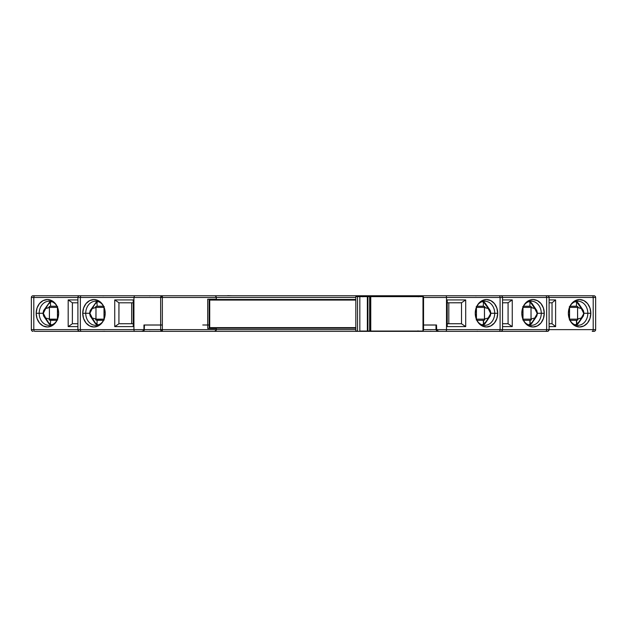 <?xml version="1.0" encoding="UTF-8"?>
<svg xmlns="http://www.w3.org/2000/svg" width="627" height="627" viewBox="0 0 627 627"><rect width="100%" height="100%" fill="white"/><g stroke="black" fill="none" stroke-linecap="round" stroke-linejoin="round"><path stroke-width="0.94" d="M484.781 307.042L484.452 307.567L488.182 308.531A1.144 0.478 133.3 0 0 488.409 308.029L490.557 313.273L488.182 308.531L484.53 307.387L476.442 307.387L476.442 319.151L484.53 319.151L484.452 307.567L484.452 318.971L488.182 318.014L489.961 315.702L490.557 313.273L489.961 310.835L484.13 302.684L482.249 301.634L483.488 302.277L483.252 306.235L483.715 306.242M476.238 319.966L476.442 319.151L484.53 319.151L484.828 319.746L483.864 320.279L476.833 320.303L483.566 320.303L483.488 324.261A1.144 0.98 -130.4 0 0 484.24 324.394L482.876 325.084L485.235 323.391L490.259 315.961L490.886 313.273L494.703 313.273A12.054 9.875 90 0 0 487.971 301.838A12.054 9.875 90 0 0 476.951 306A12.054 9.875 -90 0 1 484.828 301.219A12.054 9.875 -90 0 1 494.703 313.273L497.713 313.273A13.708 11.231 -90 0 1 489.805 326.369A13.708 11.231 -90 0 1 477.218 321.024A13.708 11.231 -90 0 1 475.242 313.273L476.097 318.516L478.534 322.968L482.179 325.938L486.474 326.98L490.776 325.938L494.421 322.968L496.85 318.516L497.713 313.273L496.85 308.022L494.421 303.578L490.776 300.599L486.474 299.557L482.179 300.599L478.534 303.578L476.097 308.022L475.242 313.273A13.708 11.231 -90 0 1 477.218 305.514A13.708 11.231 -90 0 1 489.805 300.176A13.708 11.231 -90 0 1 497.713 313.273L490.886 313.273L490.259 310.584L485.235 303.154L482.868 301.454L484.24 302.143A1.144 0.98 -49.6 0 0 483.488 302.277L483.252 306.235L476.833 306.235L483.864 306.258L484.828 306.791L484.53 307.387L476.442 307.387L476.238 306.572M531.343 307.042L531.014 307.567L534.737 308.531A1.144 0.478 133.3 0 0 534.972 308.029L537.12 313.273L534.737 308.531L531.085 307.387L522.996 307.387L522.996 319.151L531.085 319.151L531.014 307.567L531.014 318.971L534.737 318.014L536.516 315.702L537.12 313.273L536.516 310.835L530.685 302.684L528.804 301.634L530.042 302.277L529.807 306.235L530.277 306.242M522.8 319.966L522.996 319.151L531.085 319.151L531.39 319.746L530.418 320.279L523.396 320.303L530.121 320.303L530.042 324.261A1.144 0.98 -130.4 0 0 530.795 324.394L529.439 325.084L531.79 323.391L536.814 315.961L537.441 313.273L541.266 313.273A12.054 9.875 90 0 0 534.525 301.838A12.054 9.875 90 0 0 523.514 306A12.054 9.875 -90 0 1 531.39 301.219A12.054 9.875 -90 0 1 541.266 313.273L544.267 313.273A13.708 11.231 -90 0 1 536.359 326.369A13.708 11.231 -90 0 1 523.772 321.024A13.708 11.231 -90 0 1 521.805 313.273L522.659 318.516L525.089 322.968L528.733 325.938L533.036 326.98L537.331 325.938L540.976 322.968L543.413 318.516L544.267 313.273L543.413 308.022L540.976 303.578L537.331 300.599L533.036 299.557L528.733 300.599L525.089 303.578L522.659 308.022L521.805 313.273A13.708 11.231 -90 0 1 523.772 305.514A13.708 11.231 -90 0 1 536.359 300.176A13.708 11.231 -90 0 1 544.267 313.273L537.441 313.273L536.814 310.584L531.79 303.154L529.423 301.454L530.795 302.143A1.144 0.98 -49.6 0 0 530.042 302.277L529.807 306.235L523.396 306.235L530.418 306.258L531.39 306.791L531.085 307.387L522.996 307.387L522.8 306.572M577.898 307.042L577.569 307.567L581.292 308.531A1.144 0.478 133.3 0 0 581.527 308.029L583.674 313.273L581.292 308.531L577.639 307.387L569.559 307.387L569.559 319.151L577.639 319.151L577.569 307.567L577.569 318.971L581.292 318.014L583.071 315.702L583.674 313.273L583.071 310.835L577.248 302.684L575.367 301.634L576.605 302.277L576.362 306.235L576.832 306.242M569.355 319.966L569.559 319.151L577.639 319.151L577.945 319.746L576.981 320.279L569.951 320.303L576.683 320.303L576.605 324.261A1.144 0.98 -130.4 0 0 577.357 324.394L575.994 325.084L578.345 323.391L583.376 315.961L584.003 313.273L587.82 313.273A12.054 9.875 90 0 0 581.088 301.838A12.054 9.875 90 0 0 570.068 306A12.054 9.875 -90 0 1 577.945 301.219A12.054 9.875 -90 0 1 587.82 313.273L590.822 313.273A13.708 11.231 -90 0 1 582.922 326.369A13.708 11.231 -90 0 1 570.335 321.024A13.708 11.231 -90 0 1 568.36 313.273L569.214 318.516L571.652 322.968L575.296 325.938L579.591 326.98L583.894 325.938L587.538 322.968L589.968 318.516L590.822 313.273L589.968 308.022L587.538 303.578L583.894 300.599L579.591 299.557L575.296 300.599L571.652 303.578L569.214 308.022L568.36 313.273A13.708 11.231 -90 0 1 570.335 305.514A13.708 11.231 -90 0 1 582.922 300.176A13.708 11.231 -90 0 1 590.822 313.273L584.003 313.273L583.376 310.584L578.353 303.154L575.986 301.454L577.357 302.143A1.144 0.98 -49.6 0 0 576.605 302.277L576.362 306.235L569.951 306.235L576.981 306.258L577.945 306.791L577.639 307.387L569.559 307.387L569.355 306.572M96.958 302.277L95.155 303.852L92.263 308.531A1.144 0.478 46.7 0 1 92.028 308.029L96.205 302.143L97.561 301.454L96.205 302.143A1.144 0.98 -130.4 0 1 96.958 302.277L97.193 306.235L96.958 302.277L98.196 301.634L96.958 302.277A1.144 0.98 49.6 0 0 96.205 302.143L92.028 308.029A1.144 0.478 -133.3 0 0 92.263 308.531L89.88 313.273L92.028 308.029L90.186 310.584L89.559 313.273L82.733 313.273A13.708 11.231 90 0 1 90.641 300.176A13.708 11.231 90 0 1 103.228 305.514A13.708 11.231 90 0 1 105.195 313.273L104.341 308.022L101.911 303.578L98.267 300.599L93.964 299.557L89.669 300.599L86.024 303.578L83.587 308.022L82.733 313.273L83.587 318.516L86.024 322.968L89.669 325.938L93.964 326.98L98.267 325.938L101.911 322.968L104.341 318.516L105.195 313.273A13.708 11.231 90 0 1 103.228 321.024A13.708 11.231 90 0 1 90.641 326.369A13.708 11.231 90 0 1 82.733 313.273L85.734 313.273A12.054 9.875 90 0 1 95.61 301.219A12.054 9.875 90 0 1 103.486 306A12.054 9.875 -90 0 0 92.475 301.838A12.054 9.875 -90 0 0 85.734 313.273L89.559 313.273L90.186 315.961L95.21 323.391L97.577 325.092L96.205 324.394A1.144 0.98 130.4 0 0 96.958 324.261L98.196 324.904L96.958 324.261L97.193 320.303L96.958 324.261A1.144 0.98 -49.6 0 1 96.205 324.394L92.028 318.508A1.144 0.478 133.3 0 1 92.263 318.014L90.484 315.702L89.88 313.273L90.484 310.835L92.263 308.531L95.915 307.387L104.004 307.387L104.004 319.151L95.915 319.151L95.986 307.567L95.986 318.971L92.263 318.014L95.163 322.701L96.958 324.261M50.395 302.277L48.334 304.205L45.708 308.531A1.144 0.478 46.7 0 1 45.473 308.029L49.643 302.143L51.006 301.454L49.643 302.143A1.144 0.98 -130.4 0 1 50.395 302.277L50.638 306.235L50.395 302.277L51.633 301.634L50.395 302.277A1.144 0.98 49.6 0 0 49.643 302.143L45.473 308.029A1.144 0.478 -133.3 0 0 45.708 308.531L43.326 313.273L45.473 308.029L43.624 310.584L42.997 313.273L36.178 313.273A13.708 11.231 90 0 1 44.078 300.176A13.708 11.231 90 0 1 56.665 305.514A13.708 11.231 90 0 1 58.64 313.273L57.786 308.022L55.348 303.578L51.704 300.599L47.409 299.557L43.106 300.599L39.462 303.578L37.032 308.022L36.178 313.273L37.032 318.516L39.462 322.968L43.106 325.938L47.409 326.98L51.704 325.938L55.348 322.968L57.786 318.516L58.64 313.273A13.708 11.231 90 0 1 56.665 321.024A13.708 11.231 90 0 1 44.078 326.369A13.708 11.231 90 0 1 36.178 313.273L39.18 313.273A12.054 9.875 90 0 1 49.055 301.219A12.054 9.875 90 0 1 56.932 306A12.054 9.875 -90 0 0 45.912 301.838A12.054 9.875 -90 0 0 39.18 313.273L42.997 313.273L43.624 315.961L48.655 323.391L51.014 325.092L49.643 324.394A1.144 0.98 130.4 0 0 50.395 324.261L51.633 324.904L50.395 324.261L50.638 320.303L50.395 324.261A1.144 0.98 -49.6 0 1 49.643 324.394L45.473 318.508A1.144 0.478 133.3 0 1 45.708 318.014L43.929 315.702L43.326 313.273L43.929 310.835L45.708 308.531L49.361 307.387L57.441 307.387L57.441 319.151L49.361 319.151L49.431 307.567L49.431 318.971L45.708 318.014L48.6 322.701L50.395 324.261M215.821 330.844L216.19 330.288L214.599 331.354L162.362 331.354L438.461 331.354L214.599 331.354L215.821 330.844L216.323 329.63L355.815 329.63L216.323 329.63L216.323 328.477L216.323 329.63L162.362 329.63L162.362 325.037L143.944 325.037L144.445 325.037L144.257 330.288L141.984 331.354L162.362 331.354L141.984 331.354L144.257 330.288L144.445 325.037L160.645 325.037L160.645 329.63L144.445 329.63L162.362 329.63L162.362 325.037L160.645 325.037L160.645 329.63L161.147 330.844L162.362 331.354L161.703 331.221M207.694 325.021L207.709 299.204L207.709 324.982L209.144 324.982L202.772 324.982L207.655 325.037M418.28 296.806L417.127 295.764L33.074 295.764L499.1 295.764A1.724 0.988 90 0 1 500.087 297.48L446.51 297.48L446.346 296.265L446.51 297.48L423.546 297.48L423.397 296.775L423.546 297.48L422.99 297.48L423.546 297.48L423.546 324.982L436.525 325.021L436 325.037L436 329.63L436 325.037L423.546 325.037L423.546 329.63L423.546 325.037L422.99 325.037L423.546 324.982L422.99 324.982L436.502 324.982L436.69 330.288L438.963 331.354L445.969 331.354L438.963 331.354L437.223 330.844L436.502 329.63L436.502 324.982L423.546 324.982L423.546 297.48L500.087 297.48L500.087 329.63L446.51 329.63L446.51 297.48L446.51 329.63L436.502 329.63L446.51 329.63L446.346 330.844L446.51 329.63L502.533 329.63L502.533 297.48L546.642 297.48L546.642 329.63L502.533 329.63L502.533 297.48L500.087 297.48L500.087 329.63A1.724 0.988 90 0 1 499.1 331.354L445.969 331.354L446.346 330.844L445.969 331.354L499.1 331.354A1.724 0.988 -90 0 0 500.087 329.63L502.533 329.63A1.724 1.724 0 0 1 500.808 331.354L499.1 331.354L500.808 331.354A1.724 1.724 0 0 0 502.533 329.63L502.399 330.288L502.533 329.63L549.095 329.63L549.095 297.48L593.205 297.48L593.205 329.63L549.095 329.63L549.095 297.48L546.642 297.48L546.642 329.63A1.724 0.988 90 0 1 545.655 331.354L547.371 331.354A1.724 1.724 0 0 0 549.095 329.63L546.642 329.63A1.724 0.988 -90 0 1 545.655 331.354L548.029 331.221L549.095 329.63A1.724 1.724 0 0 1 547.371 331.354L548.029 331.221M216.323 297.48L355.815 297.48L216.323 297.48L216.323 299.204L207.709 299.204L216.323 299.204L216.19 296.822L216.323 297.48L162.362 297.48L216.323 297.48M78.414 330.844L77.905 329.63L78.414 330.844L79.629 331.354A1.724 1.724 0 0 1 77.905 329.63L80.358 329.63A1.724 0.988 90 0 0 81.345 331.354L134.476 331.354L134.092 330.844L134.476 331.354L81.345 331.354A1.724 0.988 -90 0 1 80.358 329.63L80.358 297.48L77.905 297.48L77.905 329.63L33.795 329.63L33.795 297.48L77.905 297.48L77.905 329.63L133.935 329.63L134.092 330.844L133.935 329.63L143.944 329.63L143.222 330.844L141.483 331.354L134.476 331.354L141.483 331.354L143.222 330.844L143.944 329.63L143.944 324.982L144.359 325.037L143.944 324.982L143.944 329.63L80.358 329.63L80.358 297.48L133.935 297.48L133.935 329.63L133.935 297.48L160.645 297.48L160.645 324.982L143.944 324.982L162.362 324.982L162.362 297.48L160.645 297.48L160.7 325.037L162.362 324.982L162.362 295.764L162.362 297.48L160.645 297.48A1.724 1.724 0 0 1 162.362 295.764L160.645 297.48L160.771 296.822M73.241 323.744L77.905 323.72L73.241 323.72M72.418 302.794L72.364 323.791L72.364 302.747L68.178 299.925L68.178 326.612L77.905 326.612L68.178 326.612L72.364 323.791L68.178 326.612L68.178 299.925L77.905 299.925L68.178 299.925L72.418 302.794L77.905 302.794L72.418 302.794M119.796 323.744L133.23 323.72L119.796 323.72M131.639 323.72L131.639 302.794L131.639 323.72M118.973 302.794L118.926 323.791L118.926 302.747L114.733 299.925L114.733 326.612L133.23 326.612L133.23 299.925L114.733 299.925L114.733 326.612L118.926 323.791L114.733 326.612L133.23 326.612L133.23 299.925L114.733 299.925L118.973 302.794L133.23 302.794L118.973 302.794M56.932 320.538A12.054 9.875 90 0 1 49.055 325.327A12.054 9.875 90 0 1 39.18 313.273A12.054 9.875 -90 0 0 45.912 324.7A12.054 9.875 -90 0 0 56.932 320.538M103.486 320.538A12.054 9.875 90 0 1 95.61 325.327A12.054 9.875 90 0 1 85.734 313.273A12.054 9.875 -90 0 0 92.475 324.7A12.054 9.875 -90 0 0 103.486 320.538M594.584 331.221L593.926 331.354L595.148 330.844L595.65 329.63A1.724 1.724 0 0 1 593.926 331.354L592.217 331.354A1.724 0.988 -90 0 0 593.205 329.63A1.724 0.988 90 0 1 592.217 331.354L593.926 331.354A1.724 1.724 0 0 0 595.65 329.63L595.65 297.48L593.205 297.48L593.205 329.63L595.65 329.63L595.65 297.48A1.724 1.724 0 0 0 593.926 295.764L595.148 296.265M495.056 331.354L545.655 331.354L495.056 331.354M587.82 313.273A12.054 9.875 -90 0 1 577.945 325.327A12.054 9.875 -90 0 1 570.068 320.538A12.054 9.875 90 0 0 581.088 324.7A12.054 9.875 90 0 0 587.82 313.273M541.266 313.273A12.054 9.875 -90 0 1 531.39 325.327A12.054 9.875 -90 0 1 523.514 320.538A12.054 9.875 90 0 0 534.525 324.7A12.054 9.875 90 0 0 541.266 313.273M494.703 313.273A12.054 9.875 -90 0 1 484.828 325.327A12.054 9.875 -90 0 1 476.951 320.538A12.054 9.875 90 0 0 487.971 324.7A12.054 9.875 90 0 0 494.703 313.273M592.217 295.764L593.926 295.764A1.724 1.724 0 0 1 595.65 297.48L593.205 297.48A1.724 0.988 -90 0 0 592.217 295.764A1.724 0.988 90 0 1 593.205 297.48L549.095 297.48A1.724 1.724 0 0 0 547.371 295.764A1.724 1.724 0 0 1 549.095 297.48L546.642 297.48A1.724 0.988 -90 0 0 545.655 295.764A1.724 0.988 90 0 1 546.642 297.48L502.533 297.48A1.724 1.724 0 0 0 500.808 295.764A1.724 1.724 0 0 1 502.533 297.48L500.087 297.48A1.724 0.988 -90 0 0 499.1 295.764L593.926 295.764L419.635 295.764L419.635 296.626L419.635 295.764L417.566 295.866M555.608 299.925L549.095 299.925L555.608 299.925L555.608 326.612L555.608 299.925L552.034 302.794L552.034 323.744L549.095 323.744L552.034 323.744L552.034 302.794L555.608 299.925M549.095 326.612L555.608 326.612L552.034 323.744L555.608 326.612L549.095 326.612M512.259 299.925L502.533 299.925L512.259 299.925L508.027 302.794L502.533 302.794L508.074 302.747L508.074 323.791L508.074 302.747L512.259 299.925L512.259 326.612L512.259 299.925M502.533 326.612L512.259 326.612L502.533 326.612M465.704 299.925L447.216 299.925L447.216 326.612L465.704 326.612L465.704 299.925L461.472 302.794L447.216 302.794L461.519 302.747L461.519 323.791L461.519 302.747L465.704 299.925L465.704 326.612L447.216 326.612L447.216 299.925L465.704 299.925M420.121 296.626L420.121 295.764L420.121 296.626M207.725 325.037L207.725 328.477L216.323 328.477L207.725 328.477L207.725 325.037M34.783 295.764A1.724 0.988 90 0 0 33.795 297.48A1.724 0.988 -90 0 1 34.783 295.764L33.074 295.764A1.724 1.724 0 0 0 31.35 297.48L31.35 329.63L33.795 329.63L33.795 297.48L31.35 297.48L31.35 329.63L31.852 330.844L33.074 331.354A1.724 1.724 0 0 1 31.35 329.63A1.724 1.724 0 0 0 33.074 331.354L32.416 331.221M78.971 331.221L79.629 331.354A1.724 1.724 0 0 1 77.905 329.63L33.795 329.63A1.724 0.988 90 0 0 34.783 331.354L81.345 331.354L34.783 331.354A1.724 0.988 -90 0 1 33.795 329.63L31.35 329.63L31.852 330.844M595.148 330.844L595.65 329.63L549.095 329.63L548.586 330.844M502.031 330.844L500.808 331.354M378.144 295.764L378.144 296.626L378.144 295.764M363.205 296.265L364.42 295.764L362.829 296.822M215.257 295.889L216.19 296.822L215.257 295.889M161.703 295.889L161.147 296.265M33.074 295.764L32.416 295.889L33.074 295.764A1.724 1.724 0 0 0 31.35 297.48L77.905 297.48A1.724 1.724 0 0 1 79.629 295.764A1.724 1.724 0 0 0 77.905 297.48L80.358 297.48A1.724 0.988 -90 0 1 81.345 295.764A1.724 0.988 90 0 0 80.358 297.48L133.935 297.48L134.476 295.764L133.935 297.48L160.645 297.48M78.971 295.889L78.414 296.265M150.088 295.764L149.696 295.889M32.416 295.889L31.852 296.265M58.389 295.764L57.974 295.889M103.526 295.764L103.134 295.889M423.397 296.775L421.822 295.764L423.397 296.775M422.48 295.889L423.413 296.822M501.475 295.889L502.031 296.265M475.493 295.764L475.917 295.889M547.371 295.764L548.586 296.265M227.632 295.646L232.225 295.764L227.632 295.646M460.641 323.72L447.216 323.72L461.472 323.744L465.704 326.612L461.472 323.744L447.216 323.744L460.641 323.72M448.807 302.794L448.807 323.72L448.807 302.794M507.204 323.72L502.533 323.72L508.027 323.744L512.259 326.612L508.027 323.744L502.533 323.744L507.204 323.72M551.376 323.744L549.095 323.72L551.376 323.744M549.095 302.794L552.034 302.794L549.095 302.794M483.252 320.303L483.488 324.261L482.249 324.904L485.643 322.192M529.807 320.303L530.042 324.261L528.804 324.904L532.198 322.192M576.362 320.303L576.605 324.261L575.367 324.904L578.76 322.192M103.604 320.303L96.879 320.303L103.604 320.303M97.193 306.235L103.604 306.235L97.193 306.235M57.049 320.303L50.317 320.303L57.049 320.303M50.638 306.235L57.049 306.235L50.638 306.235M57.645 306.572L57.441 307.387L49.361 307.387L49.055 306.791L50.019 306.258L49.055 306.791L49.431 307.567L45.708 308.531L47.009 306.446M49.102 319.496L57.441 319.151L57.645 319.966M50.638 320.303L50.168 320.295M95.657 319.496L104.004 319.151L104.2 319.966M97.193 320.303L96.723 320.295M104.2 306.572L104.004 307.387L95.915 307.387L95.61 306.791L96.582 306.258L95.61 306.791L95.986 307.567L92.263 308.531L93.572 306.446M50.317 320.303L49.196 319.974L49.431 318.971L45.708 318.014L47.033 320.131M96.879 320.303L95.751 319.974L95.986 318.971L92.263 318.014L93.595 320.131M581.292 318.014L584.003 313.273L581.527 318.508A1.144 0.478 46.7 0 0 581.292 318.014A1.144 0.478 -133.3 0 1 581.527 318.508L577.357 324.394A1.144 0.98 49.6 0 1 576.605 324.261C577.969 323.454 579.528 321.369 581.292 318.014L577.569 318.971L577.804 319.974L576.683 320.303M534.737 318.014L537.441 313.273L534.972 318.508A1.144 0.478 46.7 0 0 534.737 318.014A1.144 0.478 -133.3 0 1 534.972 318.508L530.795 324.394A1.144 0.98 49.6 0 1 530.042 324.261C531.406 323.454 532.974 321.369 534.737 318.014L531.014 318.971L531.249 319.974L530.121 320.303M488.182 318.014L490.886 313.273L488.409 318.508A1.144 0.478 46.7 0 0 488.182 318.014A1.144 0.478 -133.3 0 1 488.409 318.508L484.24 324.394A1.144 0.98 49.6 0 1 483.488 324.261C484.851 323.454 486.419 321.369 488.182 318.014L484.452 318.971L484.687 319.974L483.566 320.303M43.326 313.273L45.708 318.014A1.144 0.478 -46.7 0 0 45.473 318.508L43.326 313.273M89.88 313.273L92.263 318.014A1.144 0.478 -46.7 0 0 92.028 318.508L89.88 313.273M576.605 302.277A1.144 0.98 130.4 0 1 577.357 302.143L581.527 308.029A1.144 0.478 -46.7 0 1 581.292 308.531L579.967 306.415M530.042 302.277A1.144 0.98 130.4 0 1 530.795 302.143L534.972 308.029A1.144 0.478 -46.7 0 1 534.737 308.531L533.412 306.415M483.488 302.277A1.144 0.98 130.4 0 1 484.24 302.143L488.409 308.029A1.144 0.478 -46.7 0 1 488.182 308.531L486.85 306.415M104.051 319.59L104.051 306.948M57.496 319.59L57.496 306.948M522.949 306.948L522.949 319.59M476.387 306.948L476.387 319.59M569.504 306.948L569.504 319.59M207.709 324.982L202.772 324.982M417.112 331.354L418.013 330.844L417.112 331.354M423.546 329.63L436 329.63L436.721 330.844L438.461 331.354L436.721 330.844L436 329.63L422.99 329.63L423.546 329.63L423.413 330.288L422.48 331.221L423.045 330.844M216.19 330.288L216.323 329.63L162.362 329.63L162.362 331.354A1.724 1.724 0 0 1 160.645 329.63L162.362 331.354L162.362 329.63L160.645 329.63M363.762 331.221L364.42 331.354L363.762 331.221M150.088 331.354L149.696 331.221M104.952 331.354L104.529 331.221M103.526 331.354L103.134 331.221M476.912 331.354L477.304 331.221M430.357 331.354L430.749 331.221M421.822 331.354L422.48 331.221M359.827 331.064L367.351 331.064L367.351 296.626L359.827 296.626L359.827 331.064L359.827 296.626L355.815 296.626L355.815 331.064L355.815 296.626L357.531 296.626L357.531 331.064L357.531 296.626L367.351 296.626L367.351 331.064L367.924 331.064L367.924 296.626L367.351 296.626L367.924 296.626L367.924 331.064L369.648 331.064L369.648 296.626L367.924 296.626L369.648 296.626L369.648 331.064L370.22 331.064L370.22 296.626L369.648 296.626L370.22 296.626L370.22 331.064L359.827 331.064M355.815 331.064L357.531 331.064L355.815 331.064M370.761 331.064L422.99 331.064L422.99 296.626L370.761 296.626L370.761 331.064L370.761 296.626L370.22 296.626L422.99 296.626L422.99 331.064L370.761 331.064M209.724 328.195L355.815 328.195L209.724 328.195L209.724 327.623L355.815 327.623L209.724 327.623L209.724 328.195A0.572 0.572 0 0 1 209.144 327.623L209.144 300.067L209.144 327.623A0.572 0.572 0 0 0 209.724 328.195L209.144 327.623L209.724 327.623L209.724 300.067L355.815 300.067L209.144 300.067L209.724 299.494L209.144 300.067A0.572 0.572 0 0 1 209.724 299.494L209.724 300.067L209.724 299.494L355.815 299.494L209.724 299.494M209.144 327.623L209.724 327.623L209.724 300.067L209.144 300.067"/></g></svg>

